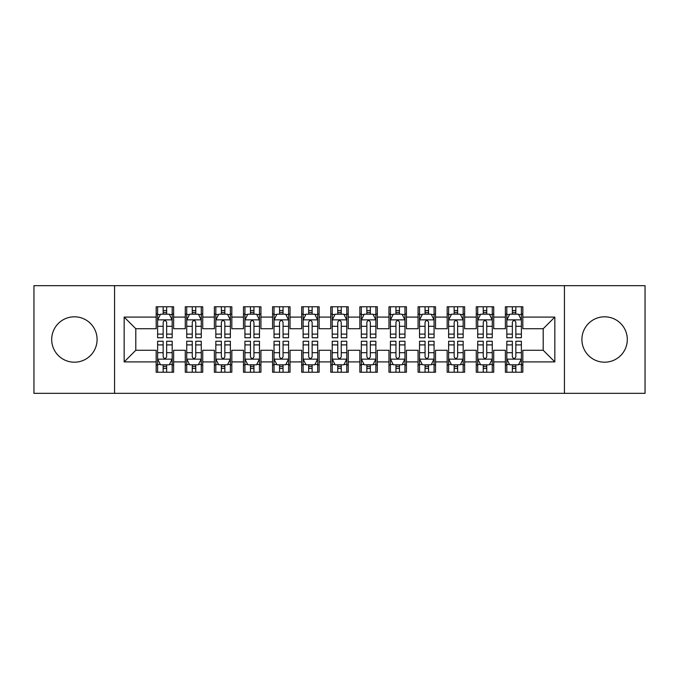 <?xml version="1.0" encoding="UTF-8"?>
<svg xmlns="http://www.w3.org/2000/svg" width="679" height="679" viewBox="0 0 679 679"><rect width="100%" height="100%" fill="white"/><g stroke="black" fill="none" stroke-linecap="round" stroke-linejoin="round"><path stroke-width="1.02" d="M604.599 316.804A22.696 22.696 0 0 0 581.903 339.5A22.696 22.696 0 0 0 604.599 362.196A22.696 22.696 0 0 0 627.303 339.5A22.696 22.696 0 0 0 604.599 316.804M74.401 316.804A22.696 22.696 0 0 0 51.697 339.5A22.696 22.696 0 0 0 74.401 362.196A22.696 22.696 0 0 0 97.097 339.5A22.696 22.696 0 0 0 74.401 316.804M564.444 393.336L645.05 393.336L645.05 285.664L564.444 285.664L564.444 393.336L114.556 393.336L114.556 285.664L33.95 285.664L33.95 393.336L114.556 393.336M564.444 285.664L114.556 285.664M124.164 361.907L124.164 317.093L156.17 317.093L156.17 328.729L135.8 328.729L135.8 350.271L124.164 361.907L156.17 361.907L156.17 372.236L173.629 372.236L173.629 361.907L185.274 361.907L185.274 372.236L202.732 372.236L202.732 361.907L214.369 361.907L214.369 372.236L231.828 372.236L231.828 361.907L243.472 361.907L243.472 372.236L260.931 372.236L260.931 361.907L272.568 361.907L272.568 372.236L290.026 372.236L290.026 361.907L301.671 361.907L301.671 372.236L319.13 372.236L319.13 361.907L330.766 361.907L330.766 372.236L348.234 372.236L348.234 361.907L359.87 361.907L359.87 372.236L377.329 372.236L377.329 361.907L388.974 361.907L388.974 372.236L406.432 372.236L406.432 361.907L418.069 361.907L418.069 372.236L435.528 372.236L435.528 361.907L447.172 361.907L447.172 372.236L464.631 372.236L464.631 361.907L476.268 361.907L476.268 372.236L493.726 372.236L493.726 361.907L505.371 361.907L505.371 372.236L522.83 372.236L522.83 350.271L543.2 350.271L543.2 328.729L522.83 328.729L522.83 317.093L554.836 317.093L554.836 361.907L522.83 361.907M522.83 317.093L522.83 306.764L505.371 306.764L505.371 317.093L493.726 317.093L493.726 306.764L476.268 306.764L476.268 317.093L464.631 317.093L464.631 306.764L447.172 306.764L447.172 317.093L435.528 317.093L435.528 306.764L418.069 306.764L418.069 317.093L406.432 317.093L406.432 306.764L388.974 306.764L388.974 317.093L377.329 317.093L377.329 306.764L359.87 306.764L359.87 317.093L348.234 317.093L348.234 306.764L330.766 306.764L330.766 317.093L319.13 317.093L319.13 306.764L301.671 306.764L301.671 317.093L290.026 317.093L290.026 306.764L272.568 306.764L272.568 317.093L260.931 317.093L260.931 306.764L243.472 306.764L243.472 317.093L231.828 317.093L231.828 306.764L214.369 306.764L214.369 317.093L202.732 317.093L202.732 306.764L185.274 306.764L185.274 317.093L173.629 317.093L173.629 306.764L156.17 306.764L156.17 317.093M493.726 361.907L493.726 350.271L505.371 350.271L505.371 361.907M554.836 317.093L543.2 328.729M464.631 361.907L464.631 350.271L476.268 350.271L476.268 361.907M505.371 317.093L505.371 328.729L493.726 328.729L493.726 317.093M435.528 361.907L435.528 350.271L447.172 350.271L447.172 361.907M476.268 317.093L476.268 328.729L464.631 328.729L464.631 317.093M406.432 361.907L406.432 350.271L418.069 350.271L418.069 361.907M447.172 317.093L447.172 328.729L435.528 328.729L435.528 317.093M377.329 361.907L377.329 350.271L388.974 350.271L388.974 361.907M418.069 317.093L418.069 328.729L406.432 328.729L406.432 317.093M348.234 361.907L348.234 350.271L359.87 350.271L359.87 361.907M388.974 317.093L388.974 328.729L377.329 328.729L377.329 317.093M319.13 361.907L319.13 350.271L330.766 350.271L330.766 361.907M359.87 317.093L359.87 328.729L348.234 328.729L348.234 317.093M290.026 361.907L290.026 350.271L301.671 350.271L301.671 361.907M330.766 317.093L330.766 328.729L319.13 328.729L319.13 317.093M260.931 361.907L260.931 350.271L272.568 350.271L272.568 361.907M301.671 317.093L301.671 328.729L290.026 328.729L290.026 317.093M231.828 361.907L231.828 350.271L243.472 350.271L243.472 361.907M272.568 317.093L272.568 328.729L260.931 328.729L260.931 317.093M202.732 361.907L202.732 350.271L214.369 350.271L214.369 361.907M243.472 317.093L243.472 328.729L231.828 328.729L231.828 317.093M173.629 361.907L173.629 350.271L185.274 350.271L185.274 361.907M214.369 317.093L214.369 328.729L202.732 328.729L202.732 317.093M135.8 350.271L156.17 350.271L156.17 361.907M185.274 317.093L185.274 328.729L173.629 328.729L173.629 317.093M505.371 314.038L506.823 314.038M521.379 314.038L522.83 314.038M476.268 314.038L477.727 314.038M492.275 314.038L493.726 314.038M447.172 314.038L448.624 314.038M463.171 314.038L464.631 314.038M418.069 314.038L419.529 314.038M434.076 314.038L435.528 314.038M388.974 314.038L390.425 314.038M404.973 314.038L406.432 314.038M359.87 314.038L361.321 314.038M375.877 314.038L377.329 314.038M330.766 314.038L332.226 314.038M346.774 314.038L348.234 314.038M301.671 314.038L303.123 314.038M317.679 314.038L319.13 314.038M272.568 314.038L274.027 314.038M288.575 314.038L290.026 314.038M243.472 314.038L244.924 314.038M259.471 314.038L260.931 314.038M214.369 314.038L215.829 314.038M230.376 314.038L231.828 314.038M185.274 314.038L186.725 314.038M201.273 314.038L202.732 314.038M156.17 314.038L157.621 314.038M172.177 314.038L173.629 314.038M156.17 364.962L157.621 364.962M172.177 364.962L173.629 364.962M185.274 364.962L186.725 364.962M201.273 364.962L202.732 364.962M214.369 364.962L215.829 364.962M230.376 364.962L231.828 364.962M243.472 364.962L244.924 364.962M259.471 364.962L260.931 364.962M272.568 364.962L274.027 364.962M288.575 364.962L290.026 364.962M301.671 364.962L303.123 364.962M317.679 364.962L319.13 364.962M330.766 364.962L332.226 364.962M346.774 364.962L348.234 364.962M359.87 364.962L361.321 364.962M375.877 364.962L377.329 364.962M388.974 364.962L390.425 364.962M404.973 364.962L406.432 364.962M418.069 364.962L419.529 364.962M434.076 364.962L435.528 364.962M447.172 364.962L448.624 364.962M463.171 364.962L464.631 364.962M476.268 364.962L477.727 364.962M492.275 364.962L493.726 364.962M505.371 364.962L506.823 364.962M521.379 364.962L522.83 364.962M124.164 317.093L135.8 328.729M543.2 350.271L554.836 361.907M166.644 310.549L163.155 310.549M172.177 334.102L166.644 334.102L166.644 337.752L172.177 337.752L172.177 320.004L169.266 314.182L160.533 314.182L157.621 320.004L157.621 337.752L163.155 337.752L163.155 334.102L157.621 334.102M157.621 320.004L157.621 306.764M172.177 320.004L172.177 306.764M163.155 314.182L163.155 306.764M166.644 306.764L166.644 314.182M166.644 334.102L166.644 322.186C165.481 319.945 164.318 319.945 163.155 322.186L163.155 334.102M166.644 314.038L163.155 314.038M163.155 368.451L166.644 368.451M157.621 344.898L163.155 344.898L163.155 341.248L157.621 341.248L157.621 358.996L160.533 364.818L169.266 364.818L172.177 358.996L172.177 341.248L166.644 341.248L166.644 344.898L172.177 344.898M172.177 358.996L172.177 372.236M157.621 358.996L157.621 372.236M166.644 364.818L166.644 372.236M163.155 372.236L163.155 364.818M163.155 344.898L163.155 356.815C164.318 359.055 165.481 359.055 166.644 356.815L166.644 344.898M163.155 364.962L166.644 364.962M195.747 310.549L192.25 310.549M201.273 334.102L195.747 334.102L195.747 337.752L201.273 337.752L201.273 320.004L198.361 314.182L189.636 314.182L186.725 320.004L186.725 337.752L192.25 337.752L192.25 334.102L186.725 334.102M186.725 320.004L186.725 306.764M201.273 320.004L201.273 306.764M192.25 314.182L192.25 306.764M195.747 306.764L195.747 314.182M195.747 334.102L195.747 322.186C194.584 319.945 193.422 319.945 192.25 322.186L192.25 334.102M195.747 314.038L192.25 314.038M224.842 310.549L221.354 310.549M230.376 334.102L224.842 334.102L224.842 337.752L230.376 337.752L230.376 320.004L227.465 314.182L218.731 314.182L215.829 320.004L215.829 337.752L221.354 337.752L221.354 334.102L215.829 334.102M215.829 320.004L215.829 306.764M230.376 320.004L230.376 306.764M221.354 314.182L221.354 306.764M224.842 306.764L224.842 314.182M224.842 334.102L224.842 322.186C223.68 319.945 222.517 319.945 221.354 322.186L221.354 334.102M224.842 314.038L221.354 314.038M192.25 368.451L195.747 368.451M186.725 344.898L192.25 344.898L192.25 341.248L186.725 341.248L186.725 358.996L189.636 364.818L198.361 364.818L201.273 358.996L201.273 341.248L195.747 341.248L195.747 344.898L201.273 344.898M201.273 358.996L201.273 372.236M186.725 358.996L186.725 372.236M195.747 364.818L195.747 372.236M192.25 372.236L192.25 364.818M192.25 344.898L192.25 356.815C193.413 359.055 194.584 359.055 195.747 356.815L195.747 344.898M192.25 364.962L195.747 364.962M221.354 368.451L224.842 368.451M215.829 344.898L221.354 344.898L221.354 341.248L215.829 341.248L215.829 358.996L218.731 364.818L227.465 364.818L230.376 358.996L230.376 341.248L224.842 341.248L224.842 344.898L230.376 344.898M230.376 358.996L230.376 372.236M215.829 358.996L215.829 372.236M224.842 364.818L224.842 372.236M221.354 372.236L221.354 364.818M221.354 344.898L221.354 356.815C222.517 359.055 223.68 359.055 224.842 356.815L224.842 344.898M221.354 364.962L224.842 364.962M253.946 310.549L250.458 310.549M259.471 334.102L253.946 334.102L253.946 337.752L259.471 337.752L259.471 320.004L256.569 314.182L247.835 314.182L244.924 320.004L244.924 337.752L250.458 337.752L250.458 334.102L244.924 334.102M244.924 320.004L244.924 306.764M259.471 320.004L259.471 306.764M250.458 314.182L250.458 306.764M253.946 306.764L253.946 314.182M253.946 334.102L253.946 322.186C252.783 319.945 251.62 319.945 250.458 322.186L250.458 334.102M253.946 314.038L250.458 314.038M283.05 310.549L279.553 310.549M288.575 334.102L283.05 334.102L283.05 337.752L288.575 337.752L288.575 320.004L285.664 314.182L276.939 314.182L274.027 320.004L274.027 337.752L279.553 337.752L279.553 334.102L274.027 334.102M274.027 320.004L274.027 306.764M288.575 320.004L288.575 306.764M279.553 314.182L279.553 306.764M283.05 306.764L283.05 314.182M283.05 334.102L283.05 322.186C281.887 319.945 280.716 319.945 279.553 322.186L279.553 334.102M283.05 314.038L279.553 314.038M250.458 368.451L253.946 368.451M244.924 344.898L250.458 344.898L250.458 341.248L244.924 341.248L244.924 358.996L247.835 364.818L256.569 364.818L259.471 358.996L259.471 341.248L253.946 341.248L253.946 344.898L259.471 344.898M259.471 358.996L259.471 372.236M244.924 358.996L244.924 372.236M253.946 364.818L253.946 372.236M250.458 372.236L250.458 364.818M250.458 344.898L250.458 356.815C251.62 359.055 252.783 359.055 253.946 356.815L253.946 344.898M250.458 364.962L253.946 364.962M279.553 368.451L283.05 368.451M274.027 344.898L279.553 344.898L279.553 341.248L274.027 341.248L274.027 358.996L276.939 364.818L285.664 364.818L288.575 358.996L288.575 341.248L283.05 341.248L283.05 344.898L288.575 344.898M288.575 358.996L288.575 372.236M274.027 358.996L274.027 372.236M283.05 364.818L283.05 372.236M279.553 372.236L279.553 364.818M279.553 344.898L279.553 356.815C280.716 359.055 281.878 359.055 283.05 356.815L283.05 344.898M279.553 364.962L283.05 364.962M312.145 310.549L308.656 310.549M317.679 334.102L312.145 334.102L312.145 337.752L317.679 337.752L317.679 320.004L314.767 314.182L306.034 314.182L303.123 320.004L303.123 337.752L308.656 337.752L308.656 334.102L303.123 334.102M303.123 320.004L303.123 306.764M317.679 320.004L317.679 306.764M308.656 314.182L308.656 306.764M312.145 306.764L312.145 314.182M312.145 334.102L312.145 322.186C310.982 319.945 309.819 319.945 308.656 322.186L308.656 334.102M312.145 314.038L308.656 314.038M308.656 368.451L312.145 368.451M303.123 344.898L308.656 344.898L308.656 341.248L303.123 341.248L303.123 358.996L306.034 364.818L314.767 364.818L317.679 358.996L317.679 341.248L312.145 341.248L312.145 344.898L317.679 344.898M317.679 358.996L317.679 372.236M303.123 358.996L303.123 372.236M312.145 364.818L312.145 372.236M308.656 372.236L308.656 364.818M308.656 344.898L308.656 356.815C309.819 359.055 310.982 359.055 312.145 356.815L312.145 344.898M308.656 364.962L312.145 364.962M341.248 310.549L337.752 310.549M346.774 334.102L341.248 334.102L341.248 337.752L346.774 337.752L346.774 320.004L343.863 314.182L335.137 314.182L332.226 320.004L332.226 337.752L337.752 337.752L337.752 334.102L332.226 334.102M332.226 320.004L332.226 306.764M346.774 320.004L346.774 306.764M337.752 314.182L337.752 306.764M341.248 306.764L341.248 314.182M341.248 334.102L341.248 322.186C340.086 319.945 338.923 319.945 337.752 322.186L337.752 334.102M341.248 314.038L337.752 314.038M337.752 368.451L341.248 368.451M332.226 344.898L337.752 344.898L337.752 341.248L332.226 341.248L332.226 358.996L335.137 364.818L343.863 364.818L346.774 358.996L346.774 341.248L341.248 341.248L341.248 344.898L346.774 344.898M346.774 358.996L346.774 372.236M332.226 358.996L332.226 372.236M341.248 364.818L341.248 372.236M337.752 372.236L337.752 364.818M337.752 344.898L337.752 356.815C338.914 359.055 340.077 359.055 341.248 356.815L341.248 344.898M337.752 364.962L341.248 364.962M370.344 310.549L366.855 310.549M375.877 334.102L370.344 334.102L370.344 337.752L375.877 337.752L375.877 320.004L372.966 314.182L364.233 314.182L361.321 320.004L361.321 337.752L366.855 337.752L366.855 334.102L361.321 334.102M361.321 320.004L361.321 306.764M375.877 320.004L375.877 306.764M366.855 314.182L366.855 306.764M370.344 306.764L370.344 314.182M370.344 334.102L370.344 322.186C369.181 319.945 368.018 319.945 366.855 322.186L366.855 334.102M370.344 314.038L366.855 314.038M366.855 368.451L370.344 368.451M361.321 344.898L366.855 344.898L366.855 341.248L361.321 341.248L361.321 358.996L364.233 364.818L372.966 364.818L375.877 358.996L375.877 341.248L370.344 341.248L370.344 344.898L375.877 344.898M375.877 358.996L375.877 372.236M361.321 358.996L361.321 372.236M370.344 364.818L370.344 372.236M366.855 372.236L366.855 364.818M366.855 344.898L366.855 356.815C368.018 359.055 369.181 359.055 370.344 356.815L370.344 344.898M366.855 364.962L370.344 364.962M399.447 310.549L395.95 310.549M404.973 334.102L399.447 334.102L399.447 337.752L404.973 337.752L404.973 320.004L402.061 314.182L393.336 314.182L390.425 320.004L390.425 337.752L395.95 337.752L395.95 334.102L390.425 334.102M390.425 320.004L390.425 306.764M404.973 320.004L404.973 306.764M395.95 314.182L395.95 306.764M399.447 306.764L399.447 314.182M399.447 334.102L399.447 322.186C398.284 319.945 397.122 319.945 395.95 322.186L395.95 334.102M399.447 314.038L395.95 314.038M395.95 368.451L399.447 368.451M390.425 344.898L395.95 344.898L395.95 341.248L390.425 341.248L390.425 358.996L393.336 364.818L402.061 364.818L404.973 358.996L404.973 341.248L399.447 341.248L399.447 344.898L404.973 344.898M404.973 358.996L404.973 372.236M390.425 358.996L390.425 372.236M399.447 364.818L399.447 372.236M395.95 372.236L395.95 364.818M395.95 344.898L395.95 356.815C397.113 359.055 398.284 359.055 399.447 356.815L399.447 344.898M395.95 364.962L399.447 364.962M428.542 310.549L425.054 310.549M434.076 334.102L428.542 334.102L428.542 337.752L434.076 337.752L434.076 320.004L431.165 314.182L422.431 314.182L419.529 320.004L419.529 337.752L425.054 337.752L425.054 334.102L419.529 334.102M419.529 320.004L419.529 306.764M434.076 320.004L434.076 306.764M425.054 314.182L425.054 306.764M428.542 306.764L428.542 314.182M428.542 334.102L428.542 322.186C427.38 319.945 426.217 319.945 425.054 322.186L425.054 334.102M428.542 314.038L425.054 314.038M425.054 368.451L428.542 368.451M419.529 344.898L425.054 344.898L425.054 341.248L419.529 341.248L419.529 358.996L422.431 364.818L431.165 364.818L434.076 358.996L434.076 341.248L428.542 341.248L428.542 344.898L434.076 344.898M434.076 358.996L434.076 372.236M419.529 358.996L419.529 372.236M428.542 364.818L428.542 372.236M425.054 372.236L425.054 364.818M425.054 344.898L425.054 356.815C426.217 359.055 427.38 359.055 428.542 356.815L428.542 344.898M425.054 364.962L428.542 364.962M457.646 310.549L454.158 310.549M463.171 334.102L457.646 334.102L457.646 337.752L463.171 337.752L463.171 320.004L460.269 314.182L451.535 314.182L448.624 320.004L448.624 337.752L454.158 337.752L454.158 334.102L448.624 334.102M448.624 320.004L448.624 306.764M463.171 320.004L463.171 306.764M454.158 314.182L454.158 306.764M457.646 306.764L457.646 314.182M457.646 334.102L457.646 322.186C456.483 319.945 455.32 319.945 454.158 322.186L454.158 334.102M457.646 314.038L454.158 314.038M454.158 368.451L457.646 368.451M448.624 344.898L454.158 344.898L454.158 341.248L448.624 341.248L448.624 358.996L451.535 364.818L460.269 364.818L463.171 358.996L463.171 341.248L457.646 341.248L457.646 344.898L463.171 344.898M463.171 358.996L463.171 372.236M448.624 358.996L448.624 372.236M457.646 364.818L457.646 372.236M454.158 372.236L454.158 364.818M454.158 344.898L454.158 356.815C455.32 359.055 456.483 359.055 457.646 356.815L457.646 344.898M454.158 364.962L457.646 364.962M486.75 310.549L483.253 310.549M492.275 334.102L486.75 334.102L486.75 337.752L492.275 337.752L492.275 320.004L489.364 314.182L480.639 314.182L477.727 320.004L477.727 337.752L483.253 337.752L483.253 334.102L477.727 334.102M477.727 320.004L477.727 306.764M492.275 320.004L492.275 306.764M483.253 314.182L483.253 306.764M486.75 306.764L486.75 314.182M486.75 334.102L486.75 322.186C485.587 319.945 484.416 319.945 483.253 322.186L483.253 334.102M486.75 314.038L483.253 314.038M483.253 368.451L486.75 368.451M477.727 344.898L483.253 344.898L483.253 341.248L477.727 341.248L477.727 358.996L480.639 364.818L489.364 364.818L492.275 358.996L492.275 341.248L486.75 341.248L486.75 344.898L492.275 344.898M492.275 358.996L492.275 372.236M477.727 358.996L477.727 372.236M486.75 364.818L486.75 372.236M483.253 372.236L483.253 364.818M483.253 344.898L483.253 356.815C484.416 359.055 485.578 359.055 486.75 356.815L486.75 344.898M483.253 364.962L486.75 364.962M515.845 310.549L512.356 310.549M521.379 334.102L515.845 334.102L515.845 337.752L521.379 337.752L521.379 320.004L518.467 314.182L509.734 314.182L506.823 320.004L506.823 337.752L512.356 337.752L512.356 334.102L506.823 334.102M506.823 320.004L506.823 306.764M521.379 320.004L521.379 306.764M512.356 314.182L512.356 306.764M515.845 306.764L515.845 314.182M515.845 334.102L515.845 322.186C514.682 319.945 513.519 319.945 512.356 322.186L512.356 334.102M515.845 314.038L512.356 314.038M512.356 368.451L515.845 368.451M506.823 344.898L512.356 344.898L512.356 341.248L506.823 341.248L506.823 358.996L509.734 364.818L518.467 364.818L521.379 358.996L521.379 341.248L515.845 341.248L515.845 344.898L521.379 344.898M521.379 358.996L521.379 372.236M506.823 358.996L506.823 372.236M515.845 364.818L515.845 372.236M512.356 372.236L512.356 364.818M512.356 344.898L512.356 356.815C513.519 359.055 514.682 359.055 515.845 356.815L515.845 344.898M512.356 364.962L515.845 364.962M172.101 319.86L157.698 319.86M157.621 314.53L160.363 314.53M169.436 314.53L172.177 314.53M163.155 326.302L157.621 326.302M172.177 326.302L166.644 326.302M166.644 312.399L163.155 312.399M157.698 359.14L172.101 359.14M172.177 364.47L169.436 364.47M160.363 364.47L157.621 364.47M166.644 352.698L172.177 352.698M157.621 352.698L163.155 352.698M163.155 366.601L166.644 366.601M201.205 319.86L186.801 319.86M186.725 314.53L189.458 314.53M198.54 314.53L201.273 314.53M192.25 326.302L186.725 326.302M201.273 326.302L195.747 326.302M195.747 312.399L192.25 312.399M230.3 319.86L215.897 319.86M215.829 314.53L218.562 314.53M227.643 314.53L230.376 314.53M221.354 326.302L215.829 326.302M230.376 326.302L224.842 326.302M224.842 312.399L221.354 312.399M186.801 359.14L201.205 359.14M201.273 364.47L198.54 364.47M189.458 364.47L186.725 364.47M195.747 352.698L201.273 352.698M186.725 352.698L192.25 352.698M192.25 366.601L195.747 366.601M215.897 359.14L230.3 359.14M230.376 364.47L227.643 364.47M218.562 364.47L215.829 364.47M224.842 352.698L230.376 352.698M215.829 352.698L221.354 352.698M221.354 366.601L224.842 366.601M259.403 319.86L245 319.86M244.924 314.53L247.657 314.53M256.738 314.53L259.471 314.53M250.458 326.302L244.924 326.302M259.471 326.302L253.946 326.302M253.946 312.399L250.458 312.399M288.499 319.86L274.095 319.86M274.027 314.53L276.76 314.53M285.842 314.53L288.575 314.53M279.553 326.302L274.027 326.302M288.575 326.302L283.05 326.302M283.05 312.399L279.553 312.399M245 359.14L259.403 359.14M259.471 364.47L256.738 364.47M247.657 364.47L244.924 364.47M253.946 352.698L259.471 352.698M244.924 352.698L250.458 352.698M250.458 366.601L253.946 366.601M274.095 359.14L288.499 359.14M288.575 364.47L285.842 364.47M276.76 364.47L274.027 364.47M283.05 352.698L288.575 352.698M274.027 352.698L279.553 352.698M279.553 366.601L283.05 366.601M317.602 319.86L303.199 319.86M303.123 314.53L305.864 314.53M314.937 314.53L317.679 314.53M308.656 326.302L303.123 326.302M317.679 326.302L312.145 326.302M312.145 312.399L308.656 312.399M303.199 359.14L317.602 359.14M317.679 364.47L314.937 364.47M305.864 364.47L303.123 364.47M312.145 352.698L317.679 352.698M303.123 352.698L308.656 352.698M308.656 366.601L312.145 366.601M346.706 319.86L332.294 319.86M332.226 314.53L334.959 314.53M344.041 314.53L346.774 314.53M337.752 326.302L332.226 326.302M346.774 326.302L341.248 326.302M341.248 312.399L337.752 312.399M332.294 359.14L346.706 359.14M346.774 364.47L344.041 364.47M334.959 364.47L332.226 364.47M341.248 352.698L346.774 352.698M332.226 352.698L337.752 352.698M337.752 366.601L341.248 366.601M375.801 319.86L361.398 319.86M361.321 314.53L364.063 314.53M373.136 314.53L375.877 314.53M366.855 326.302L361.321 326.302M375.877 326.302L370.344 326.302M370.344 312.399L366.855 312.399M361.398 359.14L375.801 359.14M375.877 364.47L373.136 364.47M364.063 364.47L361.321 364.47M370.344 352.698L375.877 352.698M361.321 352.698L366.855 352.698M366.855 366.601L370.344 366.601M404.905 319.86L390.501 319.86M390.425 314.53L393.158 314.53M402.24 314.53L404.973 314.53M395.95 326.302L390.425 326.302M404.973 326.302L399.447 326.302M399.447 312.399L395.95 312.399M390.501 359.14L404.905 359.14M404.973 364.47L402.24 364.47M393.158 364.47L390.425 364.47M399.447 352.698L404.973 352.698M390.425 352.698L395.95 352.698M395.95 366.601L399.447 366.601M434 319.86L419.597 319.86M419.529 314.53L422.262 314.53M431.343 314.53L434.076 314.53M425.054 326.302L419.529 326.302M434.076 326.302L428.542 326.302M428.542 312.399L425.054 312.399M419.597 359.14L434 359.14M434.076 364.47L431.343 364.47M422.262 364.47L419.529 364.47M428.542 352.698L434.076 352.698M419.529 352.698L425.054 352.698M425.054 366.601L428.542 366.601M463.103 319.86L448.7 319.86M448.624 314.53L451.357 314.53M460.438 314.53L463.171 314.53M454.158 326.302L448.624 326.302M463.171 326.302L457.646 326.302M457.646 312.399L454.158 312.399M448.7 359.14L463.103 359.14M463.171 364.47L460.438 364.47M451.357 364.47L448.624 364.47M457.646 352.698L463.171 352.698M448.624 352.698L454.158 352.698M454.158 366.601L457.646 366.601M492.199 319.86L477.795 319.86M477.727 314.53L480.46 314.53M489.542 314.53L492.275 314.53M483.253 326.302L477.727 326.302M492.275 326.302L486.75 326.302M486.75 312.399L483.253 312.399M477.795 359.14L492.199 359.14M492.275 364.47L489.542 364.47M480.46 364.47L477.727 364.47M486.75 352.698L492.275 352.698M477.727 352.698L483.253 352.698M483.253 366.601L486.75 366.601M521.302 319.86L506.899 319.86M506.823 314.53L509.564 314.53M518.637 314.53L521.379 314.53M512.356 326.302L506.823 326.302M521.379 326.302L515.845 326.302M515.845 312.399L512.356 312.399M506.899 359.14L521.302 359.14M521.379 364.47L518.637 364.47M509.564 364.47L506.823 364.47M515.845 352.698L521.379 352.698M506.823 352.698L512.356 352.698M512.356 366.601L515.845 366.601"/></g></svg>
